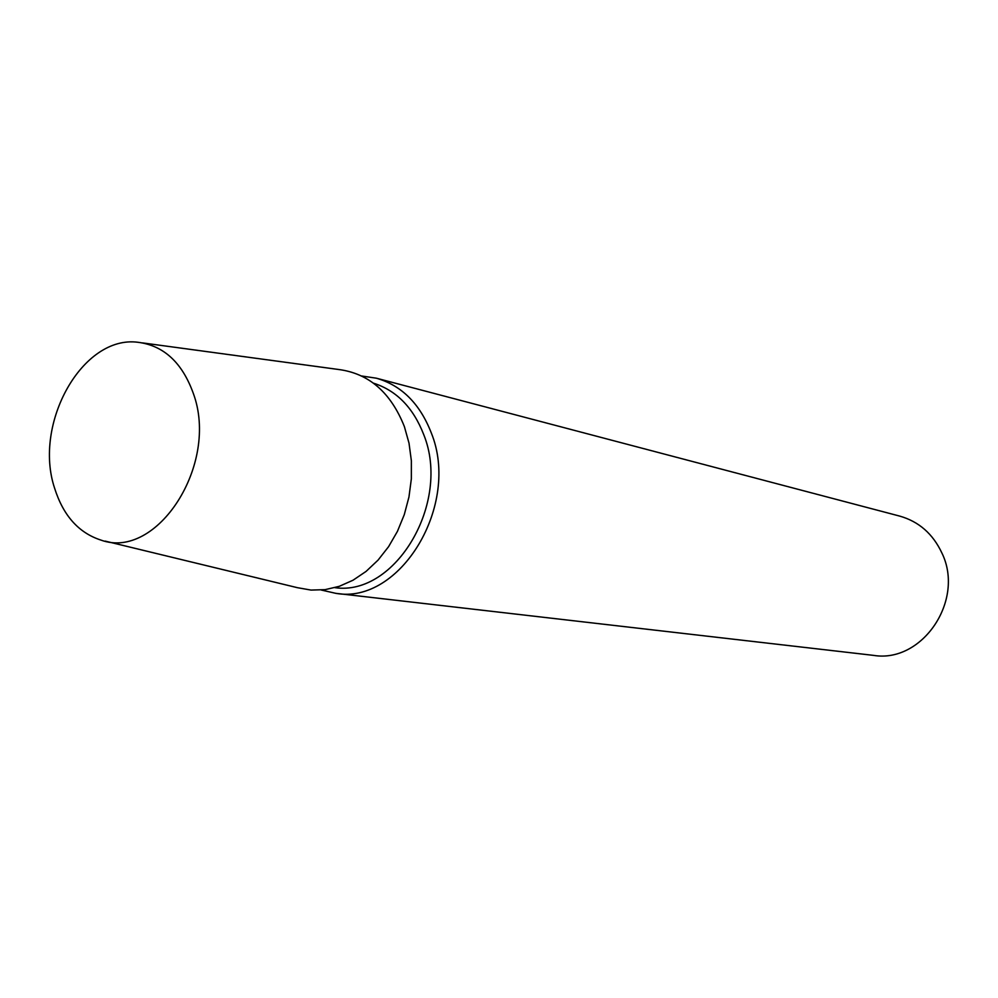 <?xml version="1.0" encoding="UTF-8"?>
<svg xmlns="http://www.w3.org/2000/svg" width="998" height="998" viewBox="0 0 998 998"><rect width="100%" height="100%" fill="white"/><g stroke="black" fill="none" stroke-linecap="round" stroke-linejoin="round"><path stroke-width="1.5" d="M335.802 593.336L873.524 655.374C922.202 663.495 965.153 600.334 941.875 552.967C932.893 533.843 918.859 521.555 899.759 516.116L376.346 378.192C401.545 385.428 419.834 403.604 431.211 432.72C460.827 505.113 399.924 604.95 335.802 593.336L321.331 590.043M361.675 375.996L376.346 378.192M54.603 488.197C32.971 423.539 82.56 334.717 138.111 342.302C163.822 345.632 182.222 362.661 193.313 393.387C219.548 464.195 156.935 560.764 100.835 540.055C78.642 532.832 63.236 515.542 54.603 488.197M373.452 383.157C396.53 390.53 413.284 407.683 423.713 434.592C451.358 502.53 395.445 596.567 334.916 587.66M142.514 342.9L338.472 369.472C368.836 373.402 390.804 392.451 404.39 426.62L409.018 443.174L411.363 460.752L411.351 478.853L408.955 497.004L404.277 514.669L397.416 531.385L388.584 546.679L378.03 560.14L366.066 571.417L353.018 580.225L339.245 586.337L325.136 589.643L311.052 590.08L297.354 587.672L105.164 541.103"/></g></svg>
